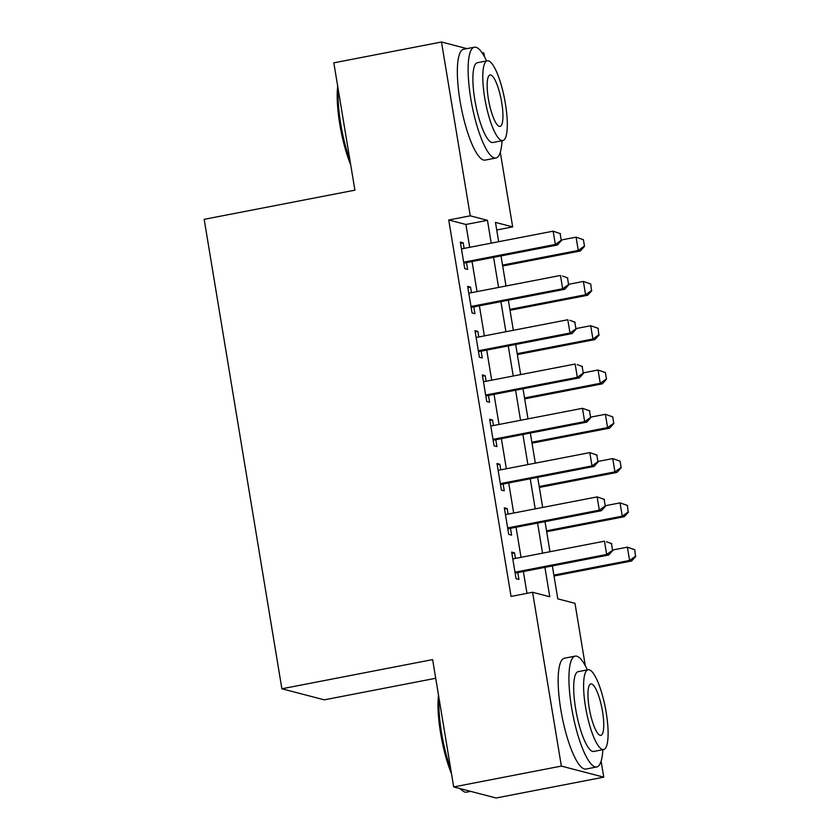 <?xml version="1.0" encoding="UTF-8"?>
<svg xmlns="http://www.w3.org/2000/svg" width="840" height="840" viewBox="0 0 840 840"><rect width="100%" height="100%" fill="white"/><g stroke="black" fill="none" stroke-linecap="round" stroke-linejoin="round"><path stroke-width="1.26" d="M435.708 678.279L324.282 699.846L281.883 688.779L204.172 219.334L354.9 190.166L333.827 62.843L441.494 42L466.904 48.636M481.919 52.553L483.882 53.067L484.502 56.784M500.294 152.219L512.663 226.895L495.474 222.411L498.666 241.71M496.724 229.982L512.663 226.895M552.342 565.919L557.792 598.847L574.98 603.33L585.312 665.731M601.104 761.166L603.76 777.158L561.361 766.091L532.591 592.263L549.77 596.757L544.908 567.357M561.361 766.091L453.695 786.933L496.094 798L603.76 777.158M515.445 558.411L514.531 552.846L511.665 552.101L516.065 578.676L518.92 579.422L517.797 572.607M508.116 514.122L507.192 508.568L504.326 507.812L508.725 534.387L511.592 535.133L510.468 528.318M500.787 469.833L499.863 464.279L496.997 463.533L501.396 490.098L504.263 490.844L503.129 484.029M493.447 425.544L492.534 419.99L489.668 419.244L494.067 445.809L496.933 446.565L495.8 439.74M486.119 381.255L485.205 375.701L482.339 374.955L486.738 401.531L489.594 402.276L488.471 395.451M478.79 336.977L477.866 331.411L474.999 330.666L479.399 357.242L482.265 357.987L481.142 351.162M471.461 292.688L470.536 287.123L467.67 286.377L472.07 312.953L474.936 313.698L473.802 306.883M469.697 247.317L465.917 224.48L448.739 219.996L511.056 596.432L532.591 592.263M526.985 593.355L523.373 571.525M521.02 557.329L516.043 527.236M513.692 513.041L508.715 482.947M506.363 468.752L501.375 438.659M499.023 424.463L494.046 394.38M491.694 380.184L486.717 350.091M484.365 335.895L479.388 305.802M477.036 291.606L472.048 261.513M464.121 248.399L463.207 242.844L460.341 242.088L464.741 268.663L467.607 269.409L466.473 262.595M453.695 786.933L432.621 659.61L281.883 688.779M448.739 219.996L470.264 215.828L441.494 42M491.232 243.149L487.452 220.311L470.264 215.828M542.556 553.161L537.579 523.068M535.227 508.872L530.24 478.779M527.898 464.583L522.91 434.49M520.558 420.305L515.582 390.212M513.23 376.016L508.253 345.923M505.901 331.727L500.913 301.633M498.572 287.438L493.584 257.345M501.018 255.906L506.006 285.999M508.347 300.195L513.335 330.288M515.687 344.484L520.663 374.577M523.016 388.773L527.993 418.856M530.345 433.052L535.332 463.144M537.674 477.341L542.661 507.433M545.013 521.63L549.99 551.723M465.917 224.48L487.452 220.311M460.551 243.359L463.207 242.844M467.88 287.637L470.536 287.123M475.209 331.926L477.866 331.411M482.548 376.215L485.205 375.701M489.878 420.504L492.534 419.99M497.207 464.793L499.863 464.279M504.536 509.082L507.192 508.568M511.875 553.361L514.531 552.846M561.246 240.272L560.154 233.636L561.246 240.272L555.345 244.451L557.403 244.997L463.817 263.109M461.465 248.913L553.14 231.168L555.345 244.451L463.669 262.196M560.154 233.636L553.14 231.168L560.49 233.72M557.403 244.997L561.593 240.366M502.688 265.997L580.325 250.982L578.256 250.435L576.062 237.153L561.529 239.967M583.065 239.61L576.062 237.153L583.412 239.704L584.514 246.351L583.412 239.704M502.541 265.094L578.256 250.435L584.168 246.257M584.514 246.351L580.325 250.982M350.711 164.861A55.104 13.115 -101 0 1 339.812 124.383A55.104 13.115 -101 0 1 337.691 86.195M338.216 89.355A56.459 13.44 79 0 0 340.756 124.037A56.459 13.44 79 0 0 349.986 160.472M486.57 60.932A56.459 13.44 79 0 0 474.411 47.177A56.459 13.44 79 0 0 470.82 98.868A56.459 13.44 79 0 0 495.863 158.035A56.459 13.44 79 0 0 502.016 140.742M474.411 47.177L463.649 49.266A56.459 13.44 79 0 0 460.047 100.947A56.459 13.44 79 0 0 485.1 160.115L495.863 158.035M502.772 140.595L492.86 142.517A40.646 9.671 -101 0 1 474.831 99.918A40.646 9.671 -101 0 1 477.414 62.696L487.316 60.785A40.646 9.671 79 0 0 484.733 97.996A40.646 9.671 79 0 0 502.772 140.595A40.646 9.671 79 0 0 505.355 103.383A40.646 9.671 79 0 0 487.316 60.785M488.397 98.952A26.198 6.237 79 0 0 500.021 126.41A26.198 6.237 79 0 0 501.69 102.427A26.198 6.237 79 0 0 490.067 74.97A26.198 6.237 79 0 0 488.397 98.952M451.521 773.808A55.104 13.115 -101 0 1 440.622 733.331A55.104 13.115 -101 0 1 438.501 695.142M439.026 698.303A56.459 13.44 79 0 0 441.567 732.984A56.459 13.44 79 0 0 450.796 769.419M587.38 669.879A56.459 13.44 79 0 0 575.222 656.124A56.459 13.44 79 0 0 571.63 707.816A56.459 13.44 79 0 0 596.673 766.983A56.459 13.44 79 0 0 602.826 749.69M575.222 656.124L564.459 658.214A56.459 13.44 79 0 0 560.857 709.895A56.459 13.44 79 0 0 585.911 769.062L596.673 766.983M603.582 749.543L593.67 751.464A40.646 9.671 -101 0 1 575.642 708.865A40.646 9.671 -101 0 1 578.225 671.643L588.126 669.732A40.646 9.671 79 0 0 585.543 706.944A40.646 9.671 79 0 0 603.582 749.543A40.646 9.671 79 0 0 606.165 712.331A40.646 9.671 79 0 0 588.126 669.732M589.207 707.9A26.198 6.237 79 0 0 600.831 735.357A26.198 6.237 79 0 0 602.5 711.375A26.198 6.237 79 0 0 590.877 683.918A26.198 6.237 79 0 0 589.207 707.9M460.604 788.739A56.459 13.44 79 0 0 463.05 791.091A56.459 13.44 79 0 0 466.62 792.151L470.683 791.364M463.05 791.091L461.591 790.03A55.104 13.115 -101 0 1 459.931 788.561M568.586 284.56L567.483 277.914L568.586 284.56L562.674 288.74L564.732 289.286L471.156 307.398M468.804 293.202L560.48 275.457L562.674 288.74L470.999 306.485M567.483 277.914L562.538 275.993L567.829 278.008M564.732 289.286L568.922 284.655M575.915 328.85L574.812 322.203L575.915 328.85L570.003 333.029L572.072 333.564L478.485 351.677M476.133 337.491L567.808 319.746L570.003 333.029L478.328 350.774M574.812 322.203L569.867 320.281L575.159 322.298M572.072 333.564L576.261 328.944M583.244 373.139L582.141 366.492L583.244 373.139L577.343 377.318L579.4 377.853L485.814 395.966M483.462 381.769L575.138 364.035L577.343 377.318L485.667 395.062M582.141 366.492L577.196 364.57L582.488 366.587M579.4 377.853L583.59 373.223M590.573 417.428L589.481 410.781L590.573 417.428L584.672 421.606L586.73 422.142L493.143 440.255M490.802 426.058L582.466 408.314L584.672 421.606L492.996 439.352M589.481 410.781L582.466 408.314L589.817 410.865M586.73 422.142L590.919 417.512M510.027 310.286L587.654 295.26L585.585 294.725L583.391 281.442L568.859 284.256M590.394 283.899L583.391 281.442L590.74 283.994L591.497 290.546L590.74 283.994M509.87 309.382L585.585 294.725L591.497 290.546M591.843 290.63L587.654 295.26M517.356 354.575L594.982 339.549L592.925 339.014L590.72 325.731L576.188 328.534M597.734 328.188L590.72 325.731L598.07 328.282L598.825 334.834L598.07 328.282M517.209 353.671L592.925 339.014L598.825 334.834M599.172 334.919L594.982 339.549M524.685 398.864L602.312 383.838L600.254 383.303L598.049 370.01L583.527 372.824M605.062 372.477L598.049 370.01L605.409 372.561L606.501 379.207L605.409 372.561M524.538 397.95L600.254 383.303L606.165 379.124M606.501 379.207L602.312 383.838M532.014 443.153L609.651 428.127L607.582 427.592L605.388 414.298L590.856 417.113M612.392 416.766L605.388 414.298L612.738 416.85L613.841 423.497L612.738 416.85M531.867 442.239L607.582 427.592L613.494 423.402M613.841 423.497L609.651 428.127M597.912 461.706L596.809 455.07L597.912 461.706L592 465.895L594.058 466.431L500.483 484.544M498.131 470.348L589.806 452.603L592 465.895L500.325 483.63M596.809 455.07L589.806 452.603L597.156 455.154M594.058 466.431L598.248 461.8M539.353 487.442L616.98 472.416L614.912 471.87L612.717 458.588L598.185 461.401M619.721 461.055L612.717 458.588L620.067 461.139L621.17 467.786L620.067 461.139M539.196 486.528L614.912 471.87L620.823 467.691M621.17 467.786L616.98 472.416M605.241 505.995L604.139 499.359L605.241 505.995L599.329 510.174L601.398 510.72L507.812 528.832M505.459 514.637L597.135 496.892L599.329 510.174L507.654 527.919M604.139 499.359L597.135 496.892L604.485 499.443M601.398 510.72L605.587 506.09M546.683 531.72L624.309 516.694L622.251 516.159L620.046 502.877L605.514 505.691M627.06 505.334L620.046 502.877L627.396 505.428L628.152 511.98L627.396 505.428M546.536 530.817L622.251 516.159L628.152 511.98M628.499 512.075L624.309 516.694M612.57 550.284L611.468 543.638L612.57 550.284L606.669 554.463L608.727 554.999L515.141 573.122M512.788 558.925L604.464 541.18L606.669 554.463L514.994 572.208M611.468 543.638L606.522 541.716L611.814 543.732M608.727 554.999L612.917 550.379M554.012 576.009L631.638 560.984L629.58 560.448L627.375 547.166L612.853 549.969M634.389 549.623L627.375 547.166L634.736 549.717L635.492 556.269L634.736 549.717M553.865 575.106L629.58 560.448L635.492 556.269M635.827 556.353L631.638 560.984"/></g></svg>

